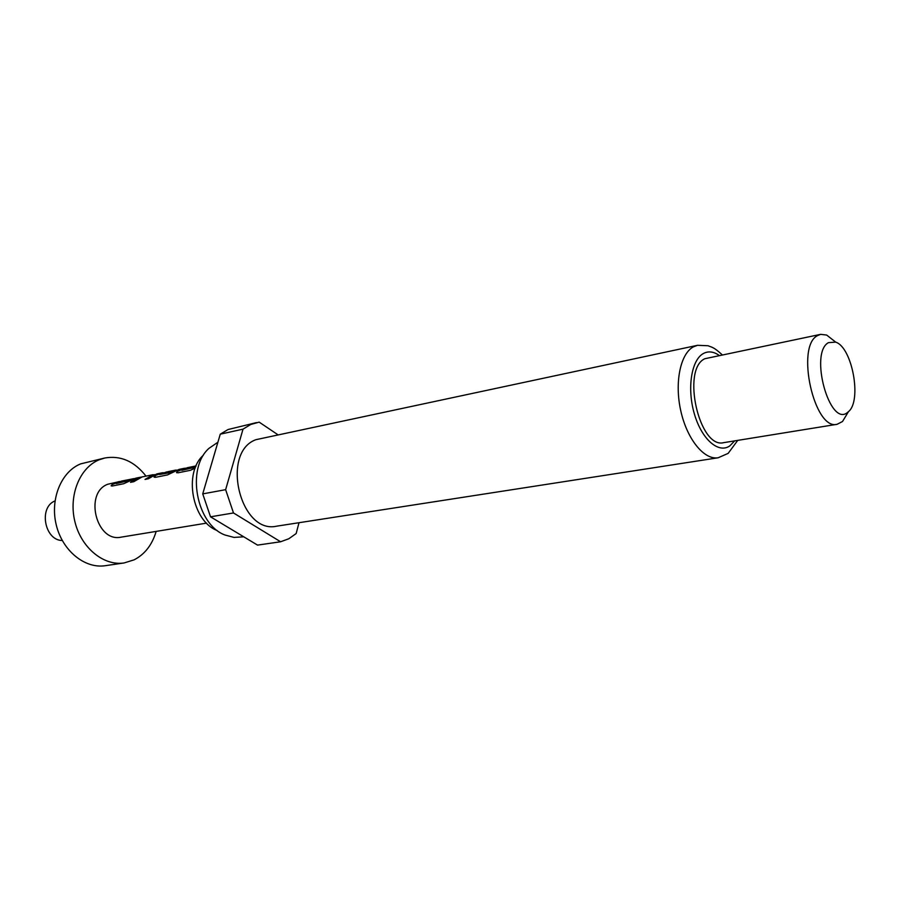 <?xml version="1.0" encoding="UTF-8"?>
<svg xmlns="http://www.w3.org/2000/svg" width="900" height="900" viewBox="0 0 900 900"><rect width="100%" height="100%" fill="white"/><g stroke="black" fill="none" stroke-linecap="round" stroke-linejoin="round"><path stroke-width="1.35" d="M146.014 476.123C134.438 461.329 120.724 455.287 104.85 457.988L80.663 463.871C61.211 471.645 49.871 499.185 56.261 524.959C62.438 550.8 84.825 568.901 105.3 565.695L124.121 562.95L134.134 559.834C144.855 554.265 152.19 544.793 156.15 531.405M104.85 457.988L99.225 459.765C79.74 467.595 68.422 495.461 74.88 521.595C81.124 547.785 103.612 566.168 124.121 562.95M255.825 439.706L697.511 345.308L693.36 346.871C680.321 353.779 674.393 382.77 680.827 411.041C687.116 439.358 704.194 460.192 718.155 457.774L276.649 526.174C240.266 534.623 220.376 452.666 255.825 439.706M847.732 412.875L842.512 421.504L837.146 424.282C814.241 430.875 795.42 346.286 817.526 335.61L820.643 334.35L826.65 335.048L834.592 341.257M837.146 424.282L723.769 442.642C699.345 449.314 681.176 369.394 704.812 358.729L820.643 334.35M828.472 342.641L835.717 342.135C852.266 347.434 862.065 400.815 848.475 411.649L847.597 412.391C829.789 427.95 809.021 352.912 828.472 342.641M299.002 522.72L296.156 533.554L288.799 538.762L280.597 541.766L233.494 512.955L225.641 489.668L243.011 429.154L250.751 424.474L259.178 422.134L277.605 434.543M243.011 429.154L220.264 434.183L228.015 429.536L256.489 422.606M120.071 481.444L107.764 484.245C83.812 492.93 96.469 542.812 121.117 537.154L206.561 523.125M118.451 481.691L112.478 484.132L111.116 485.741L112.354 486L123.705 483.716L135.855 478.159L139.646 477.382L136.136 478.485L130.489 482.355L133.796 481.691L142.144 476.91L153.023 474.705L145.035 479.43L148.41 478.755L156.803 473.918L161.359 472.973L155.362 475.447L154.058 477.045L155.43 477.338L167.479 474.919L179.111 469.384L183.78 468.416L177.795 470.914L176.513 472.5L177.964 472.815L190.373 470.317L195.154 468.124M134.235 478.575L121.669 481.039L116.235 483.502M132.581 478.822L126.619 481.162L116.055 483.277M141.525 477.067L139.646 477.382M154.575 474.637L153.079 474.941M163.271 472.702L161.359 472.973M166.703 471.892L159.604 474.491L170.741 472.23L175.601 470.115L167.692 471.724M176.884 470.104L175.657 470.363M185.558 468.157L183.78 468.416M196.065 465.919L187.301 467.707L181.811 470.284M195.874 466.346L193.241 467.685L181.676 469.991M233.494 512.955L210.521 516.814L202.736 493.886L225.641 489.668M210.521 516.814L257.546 545.108L280.597 541.766M220.264 434.183L202.736 493.886M217.136 530.516C192.195 521.224 183.308 472.804 203.321 455.265M243.754 536.805L234.011 537.413L224.888 534.983C196.279 524.374 186.007 468.416 208.991 448.335L217.89 442.238M54.99 500.94C38.464 507.251 44.561 540.472 62.258 540.506M177.795 470.914L176.67 472.736M184.174 468.664L177.919 471.195M193.241 467.685L181.901 470.295M195.694 466.785L193.849 467.775M162.023 473.164L155.362 475.447M155.498 475.729L154.215 477.27M175.567 470.464L171.214 472.039M171.338 472.331L170.741 472.23M170.865 472.522L159.604 474.491M152.899 474.739L145.575 479.317M138.87 477.562L131.029 482.243M139.781 477.675L138.949 477.866M112.478 484.132L111.263 485.944M118.552 481.984L112.601 484.402M126.619 481.162L116.258 483.559M132.75 479.104L127.192 481.252M734.67 440.876L729.799 445.894C718.447 453.938 701.584 439.189 694.327 413.775C686.891 388.474 691.369 359.955 703.327 353.554C708.232 350.921 713.43 351.484 718.942 355.241M718.155 457.774L728.156 453.375L737.73 440.381M721.991 354.611C713.587 346.928 712.125 347.411 707.962 345.735L697.511 345.308M835.717 342.135L826.65 335.048M848.475 411.649L842.512 421.504M176.704 470.183L175.601 470.115M153.09 474.975L154.395 474.705"/></g></svg>
